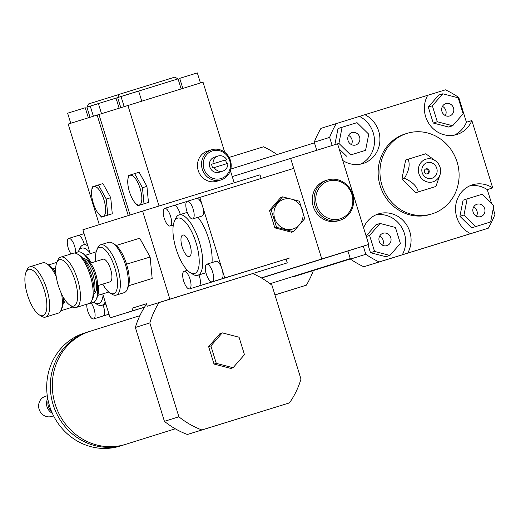 <?xml version="1.0" encoding="UTF-8"?>
<svg xmlns="http://www.w3.org/2000/svg" width="521" height="521" viewBox="0 0 521 521"><rect width="100%" height="100%" fill="white"/><g stroke="black" fill="none" stroke-linecap="round" stroke-linejoin="round"><path stroke-width="0.78" d="M441.971 111.559A6.473 6.044 -107.4 0 1 445.807 103.601A6.473 6.044 -107.4 0 1 453.504 107.971A6.473 6.044 -107.4 0 1 449.675 115.955A6.473 6.044 -107.4 0 1 441.971 111.559M445.338 115.584A6.473 6.044 72.6 0 0 442.453 106.375M476.982 204.239A6.473 6.044 -107.4 0 1 484.667 208.628A6.473 6.044 -107.4 0 1 480.831 216.599A6.473 6.044 -107.4 0 1 473.133 212.229A6.473 6.044 -107.4 0 1 476.962 204.245A6.473 6.044 -107.4 0 1 476.982 204.239M476.494 216.228A6.473 6.044 72.6 0 0 473.609 207.019M390.757 237.661A6.473 6.044 -107.4 0 1 386.921 245.619A6.473 6.044 -107.4 0 1 379.223 241.249A6.473 6.044 -107.4 0 1 383.052 233.265A6.473 6.044 -107.4 0 1 390.757 237.661M382.583 245.248A6.473 6.044 72.6 0 0 383.065 240.064A6.473 6.044 72.6 0 0 379.698 236.046M463.13 113.78L452.69 125.756L437.301 121.758L432.358 105.776L442.798 93.8L458.18 97.798L463.13 113.78M437.301 121.758L433.231 123.034L448.614 127.033L452.69 125.756M433.231 123.034L428.282 107.052L432.358 105.776M428.282 107.052L438.721 95.076L442.798 93.8M475.725 226.563L463.983 215.03L467.155 198.885L482.068 194.281L493.804 205.815L490.632 221.959L471.655 227.84L459.913 216.306L463.983 215.03M459.913 216.306L463.084 200.162L467.155 198.885M471.655 227.84L490.632 221.959M369.597 235.44L380.037 223.463L395.426 227.462L400.369 243.444L389.929 255.42L374.547 251.422L369.597 235.44L366.27 236.488M366.126 236.033L375.967 224.74L380.037 223.463M374.547 251.422L370.477 252.698L385.859 256.697L389.929 255.42M370.477 252.698L367.995 244.688M355.745 144.981A6.473 6.044 -107.4 0 1 348.061 140.592A6.473 6.044 -107.4 0 1 351.896 132.621A6.473 6.044 -107.4 0 1 359.594 136.99A6.473 6.044 -107.4 0 1 355.765 144.975A6.473 6.044 -107.4 0 1 355.745 144.981M351.428 144.604A6.473 6.044 72.6 0 0 348.542 135.401M357.002 122.656L368.744 134.19L365.573 150.335L350.659 154.939L338.924 143.405L342.095 127.261L357.002 122.656M350.659 154.939L365.573 150.335M261.549 278.019L368.738 244.46L337.582 143.816L338.924 143.405M346.589 156.215L339.158 148.915M334.853 144.656L338.018 128.537L342.095 127.261M427.715 95.31L445.416 89.833A94.822 88.466 -107.4 0 1 458.76 97.479L466.432 122.253L471.857 120.553A26.337 24.572 -107.4 0 1 456.976 134.483A26.337 24.572 -107.4 0 1 429.923 125.073A26.337 24.572 -107.4 0 1 427.728 95.278L364.876 114.705A26.337 24.572 -107.4 0 1 379.907 140.442A26.337 24.572 -107.4 0 1 363.052 163.509A26.337 24.572 -107.4 0 1 342.733 160.455L363.58 227.814A26.337 24.572 -107.4 0 1 378.467 213.884A26.337 24.572 -107.4 0 1 405.52 223.294A26.337 24.572 -107.4 0 1 407.715 253.089L402.284 254.789A26.337 24.572 72.6 0 0 400.968 226.238A26.337 24.572 72.6 0 0 375.81 214.899M454.201 135.167A26.337 24.572 72.6 0 0 466.432 122.253M493.218 208.797L494.95 214.391A94.822 88.466 -107.4 0 1 488.255 228.224L470.567 233.668A26.337 24.572 -107.4 0 1 455.536 207.931A26.337 24.572 -107.4 0 1 472.391 184.857A26.337 24.572 -107.4 0 1 492.71 187.912L487.278 189.611A26.337 24.572 72.6 0 0 469.721 185.88M487.278 189.611L491.635 203.678M402.284 254.789L379.164 261.933A94.822 88.466 -107.4 0 1 365.82 254.294L363.306 246.159M316.742 150.25L314.248 142.2A94.822 88.466 -107.4 0 1 320.943 128.361L364.876 114.705M471.857 120.553L492.71 187.912M332.144 145.496L329.63 137.381A94.822 88.466 -107.4 0 1 336.325 123.549M314.248 142.2L329.63 137.381M488.255 228.224L363.782 266.752A94.822 88.466 -107.4 0 1 350.438 259.106L347.924 250.972M350.438 259.106L365.82 254.294M360.291 164.187A26.337 24.572 72.6 0 0 374.488 140.618A26.337 24.572 72.6 0 0 359.444 116.404M438.259 163.627L437.132 162.051L425.761 153.767L405.657 159.986L401.912 179.061L415.784 192.698L435.888 186.472L440.59 173.089L440.616 171.142A11.853 11.058 -107.4 0 1 430.561 182.265A11.853 11.058 -107.4 0 1 418.597 172.484A11.853 11.058 -107.4 0 1 425.976 159.179A11.853 11.058 -107.4 0 1 438.259 163.627A11.853 11.058 -107.4 0 1 440.616 171.142M408.138 159.211C410.255 164.512 409.011 170.875 404.394 178.286L401.912 179.061M404.394 178.286C412.385 181.777 417.008 186.323 418.265 191.917L415.784 192.698M418.265 191.917L435.888 186.472M425.546 169.025A2.631 2.455 -107.4 0 1 427.09 173.962M425.989 168.837A2.631 2.455 -107.4 0 1 429.115 170.621A2.631 2.455 -107.4 0 1 427.559 173.864A2.631 2.455 -107.4 0 1 424.426 172.086A2.631 2.455 -107.4 0 1 425.983 168.837A2.631 2.455 -107.4 0 1 425.989 168.837M427.07 162.702A8.167 7.62 -107.4 0 1 436.995 172.451A8.167 7.62 -107.4 0 1 424.387 176.352A8.167 7.62 -107.4 0 1 427.07 162.702M407.07 133.363A42.142 39.316 -107.4 0 1 457.073 161.94A42.142 39.316 -107.4 0 1 432.124 213.838A42.142 39.316 -107.4 0 1 382.01 185.365A42.142 39.316 -107.4 0 1 406.94 133.402A42.142 39.316 -107.4 0 1 407.07 133.363M432.124 213.838L430.313 214.405A42.142 39.316 -107.4 0 1 380.2 185.932A42.142 39.316 -107.4 0 1 405.13 133.969A42.142 39.316 -107.4 0 1 405.26 133.93M470.567 233.668L407.715 253.089M363.782 266.752L379.164 261.933M274.925 294.893L306.374 285.176A94.822 88.466 72.6 0 0 313.069 271.337L312.867 270.686M276.931 154.594L276.879 154.431A94.822 88.466 72.6 0 0 263.535 146.785L229.149 157.414M350.386 258.944L295.303 276.189A7.9 7.372 -107.4 0 1 295.283 276.195A7.9 7.372 -107.4 0 1 293.076 276.501M274.951 294.971L306.374 285.176M95.773 261.457A24.233 8.72 72.8 0 1 96.73 250.171A24.233 8.72 72.8 0 1 113.304 263.444A24.233 8.72 72.8 0 1 113.708 293.688A24.233 8.72 72.8 0 1 109.931 292.893A24.233 8.72 72.8 0 1 102.774 284.108M109.931 292.893L112.1 294.254A26.337 9.482 -107.2 0 0 116.196 295.12A26.337 9.482 -107.2 0 0 116.209 295.12A26.337 9.482 -107.2 0 0 117.479 267.143A26.337 9.482 -107.2 0 0 100.644 244.792A26.337 9.482 -107.2 0 0 97.753 247.82L96.73 250.171M100.644 244.792L108.629 242.324A26.337 9.482 72.8 0 1 112.725 243.196A26.337 9.482 72.8 0 1 114.099 244.212A26.337 9.482 72.8 0 1 125.913 266.192A26.337 9.482 72.8 0 1 127.072 289.624A26.337 9.482 72.8 0 1 124.193 292.652A26.337 9.482 72.8 0 1 124.18 292.659L116.196 295.12M90.472 263.098L103.047 259.211A11.853 4.266 72.8 0 1 110.621 269.272A11.853 4.266 72.8 0 1 110.048 281.861A11.853 4.266 72.8 0 1 110.042 281.861L97.473 285.749M116.144 245.502L116.32 245.625A24.233 8.72 -107.2 0 1 126.557 264.14L150.12 257.035L139.706 238.221L116.144 245.502A24.233 8.72 -107.2 0 0 114.9 244.557L112.725 243.196M127.072 289.624L128.101 287.273A24.233 8.72 -107.2 0 0 128.622 285.749L128.674 285.554A24.233 8.72 -107.2 0 0 126.662 264.466L126.551 264.323M83.041 258.52A18.437 6.636 72.8 0 1 85.659 259.191A18.437 6.636 72.8 0 1 94.575 274.235A18.437 6.636 72.8 0 1 95.701 291.695A18.437 6.636 72.8 0 1 93.917 293.72M95.701 291.695L96.724 289.337A16.333 5.881 -107.2 0 0 95.727 273.883A16.333 5.881 -107.2 0 0 87.828 260.552L85.659 259.191M70.016 305.221L72.191 306.589A26.337 9.482 -107.2 0 0 76.287 307.455L88.967 303.541A26.337 9.482 72.8 0 1 88.967 303.541A26.337 9.482 72.8 0 0 91.859 300.506A26.337 9.482 72.8 0 0 90.25 275.576A26.337 9.482 72.8 0 0 77.512 254.079A26.337 9.482 72.8 0 0 73.409 253.206L60.736 257.127A26.337 9.482 -107.2 0 0 57.838 260.155L56.815 262.506A24.233 8.72 72.8 0 1 73.389 275.778A24.233 8.72 72.8 0 1 73.8 306.022A24.233 8.72 72.8 0 1 70.016 305.221A24.233 8.72 72.8 0 1 58.3 285.449A24.233 8.72 72.8 0 1 56.815 262.506M91.859 300.506L92.881 298.155A24.233 8.72 -107.2 0 0 91.403 275.218A24.233 8.72 -107.2 0 0 79.68 255.44L77.512 254.079M76.287 307.455A26.337 9.482 -107.2 0 0 76.3 307.455A26.337 9.482 -107.2 0 0 77.564 279.477A26.337 9.482 -107.2 0 0 60.736 257.127M150.12 257.035L152.171 278.475L128.602 285.755M152.171 278.475L128.615 285.788M84.532 304.909A26.337 9.482 -107.2 0 0 85.431 304.759A26.337 9.482 -107.2 0 0 86.265 304.375M85.431 304.759A26.337 9.482 -107.2 0 0 85.444 304.752L93.415 302.291A26.337 9.482 72.8 0 1 93.415 302.291A26.337 9.482 72.8 0 0 96.307 299.262A26.337 9.482 72.8 0 0 97.342 286.999M74.314 253.056L77.863 251.962A26.337 9.482 72.8 0 1 81.96 252.828A26.337 9.482 72.8 0 1 83.334 253.844A26.337 9.482 72.8 0 1 89.527 261.991M85.398 255.127A24.233 8.72 -107.2 0 0 84.135 254.189L81.96 252.828M96.307 299.262L97.336 296.911A24.233 8.72 -107.2 0 0 97.857 295.387L97.909 295.186A24.233 8.72 -107.2 0 0 98.274 285.501M91.227 262.864A24.233 8.72 -107.2 0 0 85.548 255.257L96.177 251.799M52.276 268.152A18.437 6.636 72.8 0 1 54.894 268.823A18.437 6.636 72.8 0 1 55.649 269.37M65.281 300.356A18.437 6.636 72.8 0 1 64.936 301.327A18.437 6.636 72.8 0 1 63.152 303.352M61.589 293.935A26.337 9.482 72.8 0 1 61.094 310.145A26.337 9.482 72.8 0 1 58.209 313.167A26.337 9.482 72.8 0 1 58.196 313.173L45.522 317.087A26.337 9.482 -107.2 0 0 46.799 289.109A26.337 9.482 -107.2 0 0 29.971 266.759A26.337 9.482 -107.2 0 0 27.072 269.787L26.05 272.138A24.233 8.72 72.8 0 1 42.624 285.41A24.233 8.72 72.8 0 1 43.035 315.654A24.233 8.72 72.8 0 1 39.251 314.86A24.233 8.72 72.8 0 1 27.535 295.081A24.233 8.72 72.8 0 1 26.05 272.138M29.971 266.759L42.644 262.845A26.337 9.482 72.8 0 1 46.747 263.711A26.337 9.482 72.8 0 1 56.242 276.697M61.094 310.145L62.116 307.794A24.233 8.72 -107.2 0 0 63.106 296.885M55.825 273.414A24.233 8.72 -107.2 0 0 48.915 265.072L46.747 263.711M39.251 314.86L41.426 316.221A26.337 9.482 -107.2 0 0 45.522 317.087A26.337 9.482 -107.2 0 0 45.535 317.087M108.746 292.02L97.837 295.394L108.772 292.047M127.84 179.823L128.374 175.577L134.646 173.61L142.454 187.729L143.991 203.809L137.72 205.769L134.861 202.545M129.449 191.793A15.539 5.594 -107.2 0 0 134.633 202.272A15.539 5.594 -107.2 0 0 141.823 199.243A15.539 5.594 -107.2 0 0 135.447 178.625A15.539 5.594 -107.2 0 0 127.801 180.181A15.539 5.594 -107.2 0 0 129.449 191.793M134.646 173.61L139.12 172.23L146.929 186.342L148.465 202.422L137.72 205.769M146.929 186.342L142.454 187.729M148.465 202.422L143.991 203.809M225.313 160.006L211.676 164.219L225.313 160.006A7.9 7.372 -107.4 0 1 226.479 163.776M214.196 167.567A7.9 7.372 72.6 0 0 222.793 171.116A7.9 7.372 72.6 0 0 227.84 163.353L212.842 167.996A7.9 7.372 -107.4 0 1 212.034 166.173A7.9 7.372 -107.4 0 1 211.676 164.219M226.668 159.582A7.9 7.372 72.6 0 0 218.071 156.033A7.9 7.372 72.6 0 0 213.03 163.796M202.278 169.201A15.806 14.744 72.6 0 0 221.086 179.927A15.806 14.744 72.6 0 0 230.432 160.442A15.806 14.744 72.6 0 0 211.637 149.768A15.806 14.744 72.6 0 0 202.278 169.201M221.086 179.927L217.01 181.204A15.806 14.744 -107.4 0 1 198.201 170.478A15.806 14.744 -107.4 0 1 207.566 151.044L211.637 149.768M203.9 168.7A14.484 13.513 72.6 0 0 226.98 174.698A14.484 13.513 72.6 0 0 219.562 150.725A14.484 13.513 72.6 0 0 203.9 168.7M218.071 156.033L214.457 157.166A7.9 7.372 72.6 0 0 209.774 166.883A7.9 7.372 72.6 0 0 219.178 172.249L222.793 171.116M124.135 106.544L121.015 96.483L132.992 92.764L138.632 91.032L141.745 101.094M224.707 152.217L203.014 82.149L68.166 124.07L99.303 224.649M119.107 108.121L116.007 98.111L98.397 103.562L101.51 113.63M200.435 82.95L197.322 72.894L191.682 74.627L179.712 78.345L182.819 88.394M117.668 97.577L178.052 78.879L174.756 77.147L119.4 94.281L117.668 97.577L120.768 107.6M127.886 105.366L159.042 206.01L234.17 182.793L230.386 170.569M130.068 215.017L98.931 114.431M91.644 191.155L92.178 186.909L98.449 184.948L106.258 199.061L107.795 215.14L101.53 217.101L98.664 213.877M93.259 203.125A15.539 5.594 -107.2 0 0 98.436 213.603A15.539 5.594 -107.2 0 0 105.626 210.575A15.539 5.594 -107.2 0 0 99.257 189.957A15.539 5.594 -107.2 0 0 91.611 191.513A15.539 5.594 -107.2 0 0 93.259 203.125M98.449 184.948L102.924 183.561L110.732 197.68L112.269 213.76L101.53 217.101M110.732 197.68L106.258 199.061M112.269 213.76L107.795 215.14M93.363 116.176L90.25 106.115L98.397 103.581M88.336 117.753L85.242 107.749L67.626 113.2L70.745 123.262M119.355 94.366L88.635 103.913L86.903 107.209L90.003 117.232M117.687 97.635L116.02 98.15M98.41 103.614L86.903 107.209M128.257 215.583L97.121 114.998M86.779 304.342A9.222 3.321 -107.2 0 0 88.974 314.261A9.222 3.321 -107.2 0 0 93.65 318.937A9.222 3.321 -107.2 0 0 94.874 312.431A9.222 3.321 -107.2 0 0 91.09 303.007M93.65 318.937A9.222 3.321 -107.2 0 0 93.656 318.937L103.041 316.032A9.222 3.321 72.8 0 0 103.047 316.032L109.019 314.202M103.054 304.954A9.222 3.321 72.8 0 1 103.047 316.032L109.006 314.17M84.369 244.57A9.222 3.321 72.8 0 0 78.13 235.518A9.222 3.321 72.8 0 1 78.13 235.518L84.083 233.655M70.999 253.955A9.222 3.321 72.8 0 1 67.469 244.623A9.222 3.321 72.8 0 1 68.733 238.423A9.222 3.321 72.8 0 1 68.739 238.416A9.222 3.321 72.8 0 1 73.318 242.89A9.222 3.321 72.8 0 1 75.63 252.646M78.28 251.858A28.974 10.433 72.8 0 1 78.424 251.513A28.974 10.433 72.8 0 1 81.589 248.185A28.974 10.433 72.8 0 1 89.951 252.607M103.112 295.127A28.974 10.433 72.8 0 1 94.203 302.59A28.974 10.433 72.8 0 1 93.643 302.213M78.424 251.513L79.7 248.576A31.605 11.377 72.8 0 1 83.158 244.942A31.605 11.377 72.8 0 1 83.171 244.935A31.605 11.377 72.8 0 1 87.854 245.834M105.216 301.913A31.605 11.377 72.8 0 1 101.836 305.332A31.605 11.377 72.8 0 1 96.919 304.29L94.203 302.59M144.493 307.24L110.146 317.856L102.735 293.909M90.263 253.623L82.885 229.787L142.611 211.09L169.866 299.152L147.248 306.237L146.466 303.723L131.989 308.256L132.77 310.77L110.146 317.856M222.278 332.86L239.061 337.224L244.46 354.658L233.069 367.728L216.287 363.365L210.888 345.931L222.278 332.86L220.018 333.57L208.628 346.641L210.888 345.931M216.287 363.365L214.027 364.068L230.81 368.432L233.069 367.728M214.027 364.068L208.628 346.641M175.284 428.796L125.672 444.335A59.264 55.291 -107.4 0 1 55.2 404.303A59.264 55.291 -107.4 0 1 90.25 331.226L139.869 315.687M124.669 444.634A59.264 55.291 -107.4 0 1 123.679 444.96A59.264 55.291 -107.4 0 1 53.207 404.921A59.264 55.291 -107.4 0 1 88.257 331.844A59.264 55.291 -107.4 0 1 89.26 331.545M123.679 444.96L120.058 446.093A59.264 55.291 -107.4 0 1 49.586 406.054A59.264 55.291 -107.4 0 1 84.643 332.984L88.257 331.844M51.481 411.297A10.537 9.827 -107.4 0 1 48.16 400.675M52.341 413.277A10.537 9.827 -107.4 0 1 47.73 398.558M53.578 415.849L51.657 416.448A10.537 9.827 -107.4 0 1 39.127 409.33A10.537 9.827 -107.4 0 1 45.36 396.338L47.281 395.739M169.866 299.152L287.26 262.877L147.248 306.237M252.835 273.61A84.285 78.632 -107.4 0 1 271.923 285.202L300.982 379.073A84.285 78.632 -107.4 0 1 289.461 402.889L201.868 429.955A84.285 78.632 -107.4 0 1 178.898 416.8L149.84 322.929A84.285 78.632 -107.4 0 1 159.042 302.59M146.583 304.088A84.285 78.632 -107.4 0 0 144.564 307.123A84.285 78.632 72.6 0 0 135.362 327.462L164.421 421.333A84.285 78.632 72.6 0 0 187.391 434.488L289.461 402.889M201.868 429.955L187.391 434.488M178.898 416.8L164.421 421.333M149.84 322.929L135.362 327.462M146.486 303.776L131.989 308.256M144.564 307.123L132.77 310.77M261.125 178.469L259.999 174.815L142.611 211.09M287.26 262.877L286.081 259.093M327.605 179.973A21.068 19.661 72.6 0 0 327.54 179.992A21.068 19.661 72.6 0 0 315.075 205.971A21.068 19.661 72.6 0 0 340.135 220.207A21.068 19.661 72.6 0 0 352.606 194.261A21.068 19.661 72.6 0 0 327.605 179.973M340.135 220.207L338.324 220.774A21.068 19.661 -107.4 0 1 313.264 206.537A21.068 19.661 -107.4 0 1 325.729 180.559A21.068 19.661 -107.4 0 1 325.794 180.54M328.445 181.087A19.752 18.43 72.6 0 0 321.958 214.105A19.752 18.43 72.6 0 0 352.457 204.681A19.752 18.43 72.6 0 0 328.445 181.087M232.255 176.599L337.582 143.816M290.627 158.325L321.776 258.97L368.738 244.46M321.776 258.97L261.334 277.895M271.187 209.911L282.577 196.84L299.36 201.204L304.752 218.638L293.369 231.708L276.579 227.345L271.187 209.911L269.461 210.451L280.852 197.381L282.577 196.84M293.102 228.947A15.539 14.497 72.6 0 0 298.207 202.975A15.539 14.497 72.6 0 0 274.215 210.386A15.539 14.497 72.6 0 0 293.102 228.947M276.579 227.345L274.86 227.885L291.643 232.242L293.369 231.708M274.86 227.885L269.461 210.451M184.121 271.291A9.222 3.321 -107.2 0 0 183.679 281.079A9.222 3.321 -107.2 0 0 189.566 288.901A9.222 3.321 -107.2 0 0 190.015 279.113A9.222 3.321 -107.2 0 0 184.128 271.285A9.222 3.321 -107.2 0 0 184.121 271.291M198.97 274.925A9.222 3.321 72.8 0 1 198.963 285.996A9.222 3.321 72.8 0 1 198.957 286.003L195.792 286.98M187.273 201.301A9.222 3.321 -107.2 0 0 186.831 211.096A9.222 3.321 -107.2 0 0 192.718 218.918A9.222 3.321 -107.2 0 0 193.167 209.129A9.222 3.321 -107.2 0 0 187.273 201.301L196.664 198.397A9.222 3.321 72.8 0 1 196.664 198.397A9.222 3.321 72.8 0 1 202.558 206.218A9.222 3.321 72.8 0 1 202.109 216.013L192.718 218.918M196.664 198.397L199.83 197.407L222.024 269.116A9.222 3.321 72.8 0 1 221.588 278.917L189.566 288.901M206.746 264.206L216.137 261.301A9.222 3.321 72.8 0 1 222.024 269.116L224.753 277.927L221.588 278.917A9.222 3.321 72.8 0 1 221.581 278.917L212.19 281.822A9.222 3.321 72.8 0 1 206.303 274A9.222 3.321 72.8 0 1 206.746 264.206L206.746 264.206A9.222 3.321 72.8 0 1 212.64 272.027A9.222 3.321 72.8 0 1 212.197 281.815A9.222 3.321 72.8 0 1 212.19 281.822M180.286 214.535A9.222 3.321 72.8 0 0 174.047 205.482A9.222 3.321 72.8 0 1 174.047 205.482L187 201.425M197.973 217.29A31.605 11.377 72.8 0 1 212.008 262.577M164.649 208.387A9.222 3.321 72.8 0 1 164.656 208.387A9.222 3.321 72.8 0 1 170.549 216.215A9.222 3.321 72.8 0 1 170.1 226.003A9.222 3.321 72.8 0 1 164.206 218.175A9.222 3.321 72.8 0 1 164.649 208.387M182.741 235.049L182.741 235.049A11.28 4.064 72.8 0 1 189.957 244.629A11.28 4.064 72.8 0 1 189.403 256.606A11.28 4.064 72.8 0 1 182.194 247.032A11.28 4.064 72.8 0 1 182.741 235.049M194.639 273.505A28.974 10.433 72.8 0 1 190.119 272.555A28.974 10.433 72.8 0 1 176.111 248.908A28.974 10.433 72.8 0 1 174.34 221.477A28.974 10.433 72.8 0 1 194.157 237.342A28.974 10.433 72.8 0 1 194.639 273.505M174.34 221.477L175.616 218.54A31.605 11.377 72.8 0 1 179.094 214.906A31.605 11.377 72.8 0 1 199.289 241.724A31.605 11.377 72.8 0 1 197.772 275.296A31.605 11.377 72.8 0 1 197.752 275.303A31.605 11.377 72.8 0 1 192.835 274.254L190.119 272.555M224.753 277.927L289.709 257.973L195.798 286.993M318.663 248.901L293.74 168.387L199.83 197.407M83.94 259.653A18.437 6.636 72.8 0 1 92.927 274.743A18.437 6.636 72.8 0 1 94.021 292.281M53.175 269.285A18.437 6.636 72.8 0 1 55.695 271.545M64.07 298.526A18.437 6.636 72.8 0 1 63.256 301.913M406.94 133.402L405.13 133.969M270.034 283.717L350.281 258.592M230.81 169.038L314.45 142.845M60.775 310.79L72.907 306.993M48.655 264.909L56.893 262.33M55.649 269.298L54.894 268.823M65.327 300.422L64.936 301.327M134.633 202.272L135.173 202.943M127.801 180.181L127.873 179.309M178.052 78.879L181.158 88.909M98.436 213.603L98.977 214.274M91.611 191.513L91.683 190.647M78.13 235.518L68.739 238.416M101.836 305.332L105.887 304.082M83.171 244.935L87.189 243.698M325.729 180.559L327.54 179.992M184.128 271.285L187.378 270.282M174.047 205.482L164.656 208.387M173.337 225L170.1 226.003M197.752 275.303L205.951 272.763M179.094 214.906L187.26 212.379"/></g></svg>
